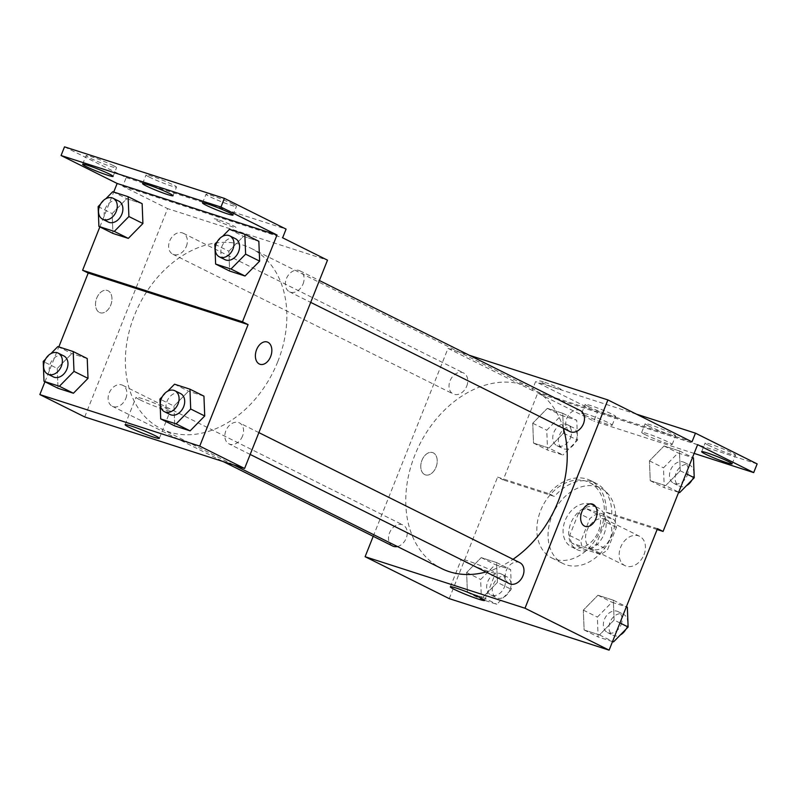 <?xml version="1.0" encoding="UTF-8"?>
<svg xmlns="http://www.w3.org/2000/svg" width="797" height="797" viewBox="0 0 797 797"><rect width="100%" height="100%" fill="white"/><g stroke="black" fill="none" stroke-linecap="round" stroke-linejoin="round"><path stroke-width="0.6" stroke-dasharray="3.98 2.99" d="M643.966 554.742A16.398 12.184 -63.5 0 0 639.622 536.311A16.398 12.184 -63.5 0 0 621.401 545.547A16.398 12.184 -63.5 0 0 624.997 565.661A16.398 12.184 -63.5 0 0 643.966 554.742M610.313 537.975A16.398 12.184 -63.5 0 0 605.969 519.544A16.398 12.184 -63.5 0 0 587.748 528.78A16.398 12.184 -63.5 0 0 591.344 548.884A16.398 12.184 -63.5 0 0 610.313 537.975M600.3 554.333L583.205 548.824A22.256 16.548 -63.5 0 1 580.903 541.053L589.77 518.787A22.256 16.548 -63.5 0 1 597.023 514.105L614.108 519.614A22.256 16.548 -63.5 0 1 616.41 527.375L607.553 549.641A22.256 16.548 -63.5 0 1 600.3 554.333L589.083 548.734L571.987 543.225L583.205 548.824M597.023 514.105L585.805 508.516L602.901 514.015L614.108 519.614M616.41 527.375L605.202 521.786L596.335 544.052L607.553 549.641M605.202 521.786A22.256 16.548 -63.5 0 0 602.901 514.015M585.805 508.516A22.256 16.548 -63.5 0 0 578.552 513.198L589.77 518.787M571.987 543.225A22.256 16.548 -63.5 0 1 569.686 535.464L578.552 513.198M589.083 548.734A22.256 16.548 -63.5 0 0 596.335 544.052M596.076 506.922A23.422 17.414 116.5 0 1 597.889 507.669A23.422 17.414 116.5 0 1 603.02 536.391A23.422 17.414 116.5 0 1 576.998 549.581A23.422 17.414 116.5 0 1 571.3 522.045A23.422 17.414 116.5 0 1 596.076 506.922M590.467 504.132A23.422 17.414 -63.5 0 0 565.691 519.255A23.422 17.414 -63.5 0 0 571.389 546.792A23.422 17.414 -63.5 0 0 598.487 531.201A23.422 17.414 -63.5 0 0 592.281 504.87A23.422 17.414 -63.5 0 0 590.467 504.132M569.686 535.464L580.903 541.053M611.817 535.494A42.151 31.342 -63.5 0 0 600.639 488.103A42.151 31.342 -63.5 0 0 553.785 511.853A42.151 31.342 -63.5 0 0 563.031 563.559A42.151 31.342 -63.5 0 0 611.817 535.494M600.599 529.905A42.151 31.342 -63.5 0 0 589.421 482.514A42.151 31.342 -63.5 0 0 542.568 506.264A42.151 31.342 -63.5 0 0 551.813 557.97A42.151 31.342 -63.5 0 0 600.599 529.905M657.465 528.65L606.158 512.112A44.403 33.006 116.5 0 0 590.428 480.501A44.403 33.006 116.5 0 0 548.894 493.652L497.587 477.114L503.196 479.914L537.736 393.11L593.815 421.065L597.272 412.388L535.584 381.643L532.127 390.321L692.005 441.847M449.229 598.627L497.587 477.114M614.108 620.036L599.503 634.92L584.121 629.959L583.334 610.123L597.939 595.239L613.321 600.201L614.108 620.036L599.503 634.92L584.121 629.959L583.334 610.123L597.939 595.239L613.321 600.201L614.108 620.036L619.936 622.945M497.388 582.418L482.793 597.302L467.401 592.34L466.624 572.505L481.219 557.621L496.601 562.582L497.388 582.418L482.793 597.302L467.401 592.34L466.624 572.505L481.219 557.621L496.601 562.582L497.388 582.418L511.405 589.411L496.81 604.285L481.428 599.334L480.641 579.489L495.236 564.615L510.628 569.576L511.405 589.411M519.823 562.672A11.706 8.707 -63.5 0 0 506.812 569.267A11.706 8.707 -63.5 0 0 509.373 583.633M580.336 410.604A11.706 8.707 -63.5 0 0 567.325 417.2A11.706 8.707 -63.5 0 0 569.895 431.566M373.215 536.321L448.004 348.389L469.254 355.243M466.723 386.156A11.706 8.707 -63.5 0 0 463.625 372.986A11.706 8.707 -63.5 0 0 450.614 379.581A11.706 8.707 -63.5 0 0 453.174 393.947A11.706 8.707 -63.5 0 0 466.723 386.156M397.394 546.523A11.706 8.707 -63.5 0 0 406.211 538.214A11.706 8.707 -63.5 0 0 403.113 525.054A11.706 8.707 -63.5 0 0 390.092 531.649A11.706 8.707 -63.5 0 0 392.662 546.015M563.379 428.318A100.801 74.928 -63.5 0 0 531.469 388.099A100.801 74.928 -63.5 0 0 414.819 455.207A100.801 74.928 -63.5 0 0 441.538 568.52M486.011 571.987A100.801 74.928 -63.5 0 0 513.019 559.285M543.375 381.843A11.706 0.877 -158.3 0 0 539.499 381.006A11.706 0.877 -158.3 0 0 550.06 386.156A11.706 0.877 -158.3 0 0 561.257 389.663A11.706 0.877 -158.3 0 0 555.12 386.356A11.706 0.877 -158.3 0 0 543.375 381.843A11.706 0.877 21.7 0 1 555.12 386.366A11.706 0.877 21.7 0 1 561.257 389.673A11.706 0.877 21.7 0 1 550.05 386.156A11.706 0.877 21.7 0 1 539.499 381.016A11.706 0.877 21.7 0 1 543.365 381.853M448.004 348.389L532.127 390.321M424.671 474.574A11.706 7.781 107.9 0 0 425.399 474.873A11.706 7.781 107.9 0 0 436.397 466.115A11.706 7.781 107.9 0 0 432.582 452.576A11.706 7.781 107.9 0 0 421.772 460.786A11.706 7.781 107.9 0 0 424.671 474.574M465.299 561.995A18.421 1.385 -158.3 0 0 484.028 569.845A18.421 1.385 -158.3 0 0 495.515 573.033A18.421 1.385 -158.3 0 0 478.907 564.934A18.421 1.385 -158.3 0 0 461.284 559.404A18.421 1.385 -158.3 0 0 465.299 561.995M592.47 504.112L592.46 504.112A11.706 7.781 107.9 0 0 581.461 512.869A11.706 7.781 107.9 0 0 585.277 526.399L585.277 526.399M424.681 474.574A11.706 7.781 -72.1 0 1 421.782 460.786A11.706 7.781 -72.1 0 1 432.592 452.586A11.706 7.781 -72.1 0 1 436.407 466.115A11.706 7.781 -72.1 0 1 425.399 474.873A11.706 7.781 -72.1 0 1 424.681 474.574M636.404 414.141L535.584 381.643M606.158 512.112L611.767 514.902A44.403 33.006 -63.5 0 0 596.036 483.291A44.403 33.006 -63.5 0 0 554.503 496.451L503.196 479.914M657.117 529.517L611.767 514.902M757.15 463.914L597.272 412.388M694.137 453.403L593.815 421.065M708.682 445.334A16.398 1.225 21.7 0 1 705.106 443.032A16.398 1.225 21.7 0 1 720.797 447.954A16.398 1.225 21.7 0 1 735.571 455.157A16.398 1.225 21.7 0 1 725.35 452.317A16.398 1.225 21.7 0 1 708.682 445.334M588.774 406.689A16.398 1.225 21.7 0 1 585.197 404.378A16.398 1.225 21.7 0 1 600.888 409.299A16.398 1.225 21.7 0 1 615.663 416.502A16.398 1.225 21.7 0 1 605.441 413.673A16.398 1.225 21.7 0 1 588.774 406.689M648.728 426.006A16.398 1.225 21.7 0 1 645.152 423.705A16.398 1.225 21.7 0 1 660.843 428.627A16.398 1.225 21.7 0 1 675.617 435.829A16.398 1.225 21.7 0 1 665.395 433A16.398 1.225 21.7 0 1 648.728 426.006M548.894 493.652L554.503 496.451M548.914 448.034L533.522 443.072L532.745 423.237L547.34 408.353L562.732 413.314L563.509 433.15L548.914 448.034L533.522 443.072L532.745 423.237L547.34 408.353L562.732 413.314L563.509 433.15L548.914 448.034L562.931 455.017L547.549 450.056L546.762 430.221L561.367 415.347L576.749 420.298L577.536 440.143L562.931 455.017M665.625 485.652L650.242 480.691L649.455 460.855L664.06 445.971L679.442 450.933L680.23 470.768L665.625 485.652L650.242 480.691L649.455 460.855L664.06 445.971L679.442 450.933L680.23 470.768L665.625 485.652L678.705 492.167M697.614 444.646L537.736 393.11M585.317 415.367A16.398 1.225 21.7 0 1 581.74 413.065A16.398 1.225 21.7 0 1 597.431 417.977A16.398 1.225 21.7 0 1 612.206 425.18A16.398 1.225 21.7 0 1 601.984 422.35A16.398 1.225 21.7 0 1 585.317 415.367M645.271 434.694A16.398 1.225 21.7 0 1 641.695 432.382A16.398 1.225 21.7 0 1 657.386 437.304A16.398 1.225 21.7 0 1 672.16 444.507A16.398 1.225 21.7 0 1 661.938 441.677A16.398 1.225 21.7 0 1 645.271 434.694M277.784 361.649A100.801 74.928 -63.5 0 0 251.065 248.335A100.801 74.928 -63.5 0 0 139.037 305.121A100.801 74.928 -63.5 0 0 161.133 428.766A100.801 74.928 -63.5 0 0 277.784 361.649M242.527 436.079A11.706 8.707 116.5 0 1 228.978 443.869A11.706 8.707 116.5 0 1 225.88 430.709A11.706 8.707 116.5 0 1 239.429 422.908A11.706 8.707 116.5 0 1 242.527 436.079M186.329 246.393A11.706 8.707 -63.5 0 0 183.23 233.232A11.706 8.707 -63.5 0 0 170.209 239.827A11.706 8.707 -63.5 0 0 172.78 254.183A11.706 8.707 -63.5 0 0 186.329 246.393M303.049 284.011A11.706 8.707 -63.5 0 0 299.941 270.841A11.706 8.707 -63.5 0 0 286.93 277.446A11.706 8.707 -63.5 0 0 289.49 291.802A11.706 8.707 -63.5 0 0 303.049 284.011M125.816 398.46A11.706 8.707 -63.5 0 0 122.708 385.29A11.706 8.707 -63.5 0 0 109.697 391.895A11.706 8.707 -63.5 0 0 112.267 406.251A11.706 8.707 -63.5 0 0 125.816 398.46M84.711 416.941L167.609 208.625L327.497 260.161M218.109 219.723A11.706 0.877 -158.3 0 0 214.244 218.886A11.706 0.877 -158.3 0 0 224.794 224.027A11.706 0.877 -158.3 0 0 236.002 227.543A11.706 0.877 -158.3 0 0 229.855 224.236A11.706 0.877 -158.3 0 0 218.109 219.723A11.706 0.877 21.7 0 1 229.855 224.246A11.706 0.877 21.7 0 1 236.002 227.553A11.706 0.877 21.7 0 1 224.794 224.037A11.706 0.877 21.7 0 1 214.234 218.886A11.706 0.877 21.7 0 1 218.109 219.723M64.517 146.837L126.205 177.592L122.748 186.269L167.609 208.625M122.748 186.269L282.626 237.795M57.245 368.453L58.022 388.288L57.245 368.453L71.84 353.569L57.245 368.453L43.217 361.469M87.222 358.53L71.84 353.569L87.222 358.53M173.955 406.072L174.742 425.907L173.955 406.072L188.55 391.188L173.955 406.072L159.938 399.088M203.942 396.149L188.55 391.188L203.942 396.149M44.941 381.773L58.819 346.904M99.416 312.454A11.706 7.781 107.9 0 0 100.133 312.753A11.706 7.781 107.9 0 0 111.142 303.986A11.706 7.781 107.9 0 0 107.326 290.457A11.706 7.781 107.9 0 0 96.517 298.656A11.706 7.781 107.9 0 0 99.416 312.454A11.706 7.781 -72.1 0 1 96.517 298.656A11.706 7.781 -72.1 0 1 107.326 290.457A11.706 7.781 -72.1 0 1 111.142 303.996A11.706 7.781 -72.1 0 1 100.143 312.753A11.706 7.781 -72.1 0 1 99.416 312.454M99.854 226.906L113.722 192.047M267.204 341.983L267.204 341.993A11.706 7.781 107.9 0 0 267.204 341.983A11.706 7.781 107.9 0 0 256.196 350.75A11.706 7.781 107.9 0 0 260.011 364.279A11.706 7.781 107.9 0 0 260.021 364.279L260.011 364.279M140.043 399.875A18.421 1.385 -158.3 0 0 158.762 407.725A18.421 1.385 -158.3 0 0 170.249 410.903A18.421 1.385 -158.3 0 0 153.652 402.814A18.421 1.385 -158.3 0 0 136.018 397.285A18.421 1.385 -158.3 0 0 140.043 399.875M149.617 177.233A16.398 1.225 21.7 0 1 146.05 174.932A16.398 1.225 21.7 0 1 161.731 179.853A16.398 1.225 21.7 0 1 176.506 187.056A16.398 1.225 21.7 0 1 166.284 184.217A16.398 1.225 21.7 0 1 149.617 177.233M112.985 165.427A16.398 1.225 21.7 0 1 116.551 167.729A16.398 1.225 21.7 0 1 100.87 162.807A16.398 1.225 21.7 0 1 86.086 155.604A16.398 1.225 21.7 0 1 96.317 158.434A16.398 1.225 21.7 0 1 112.985 165.427M232.893 204.072A16.398 1.225 21.7 0 1 236.47 206.373A16.398 1.225 21.7 0 1 220.779 201.462A16.398 1.225 21.7 0 1 206.005 194.259A16.398 1.225 21.7 0 1 216.226 197.088A16.398 1.225 21.7 0 1 232.893 204.072M126.205 177.592L286.083 229.118M258.846 241.292L243.464 236.33L228.859 251.214L229.646 271.05L228.859 251.214L243.464 236.33L258.846 241.292M142.135 203.673L126.743 198.712L112.148 213.596L112.935 233.431L112.148 213.596L126.743 198.712L142.135 203.673M162.269 396.707L167.649 391.217M180.54 393.559A11.706 8.707 -63.5 0 0 167.529 400.154A11.706 8.707 -63.5 0 0 170.1 414.52M174.533 384.204L188.55 391.188M45.559 359.088L50.938 353.599M63.83 355.94A11.706 8.707 -63.5 0 0 50.819 362.535A11.706 8.707 -63.5 0 0 53.379 376.901M57.822 346.585L71.84 353.569M217.173 241.84L222.562 236.36M235.454 238.701A11.706 8.707 -63.5 0 0 222.433 245.297A11.706 8.707 -63.5 0 0 225.003 259.663M214.841 244.221L228.859 251.214M229.446 229.347L243.464 236.33M100.462 204.221L105.842 198.742M118.733 201.083A11.706 8.707 -63.5 0 0 105.722 207.678A11.706 8.707 -63.5 0 0 108.292 222.044M98.131 206.602L112.148 213.596M112.726 191.728L126.743 198.712M612.524 641.585L598.139 636.952L597.351 617.107L611.957 602.233L627.339 607.194M621.062 624.758A11.706 8.707 -63.5 0 0 617.964 611.588A11.706 8.707 -63.5 0 0 604.953 618.183A11.706 8.707 -63.5 0 0 607.513 632.549A11.706 8.707 -63.5 0 0 621.062 624.758M583.334 610.123L597.351 617.107M597.939 595.239L611.957 602.233M613.321 600.201L626.402 606.716M599.503 634.92L612.584 641.436M584.121 629.959L598.139 636.952M625.784 629.411A11.706 8.707 -63.5 0 0 626.671 627.548A11.706 8.707 -63.5 0 0 623.573 614.387A11.706 8.707 -63.5 0 0 610.552 620.983A11.706 8.707 -63.5 0 0 613.122 635.348A11.706 8.707 -63.5 0 0 620.405 634.89M504.352 587.14A11.706 8.707 -63.5 0 0 501.253 573.97A11.706 8.707 -63.5 0 0 488.232 580.565A11.706 8.707 -63.5 0 0 490.803 594.931A11.706 8.707 -63.5 0 0 504.352 587.14M466.624 572.505L480.641 579.489M481.219 557.621L495.236 564.615M496.601 562.582L510.628 569.576M482.793 597.302L496.81 604.285M467.401 592.34L481.428 599.334M509.96 589.929A11.706 8.707 -63.5 0 0 506.852 576.769A11.706 8.707 -63.5 0 0 493.841 583.364A11.706 8.707 -63.5 0 0 496.411 597.73A11.706 8.707 -63.5 0 0 509.96 589.929M678.645 492.317L664.26 487.674L663.473 467.839L678.078 452.965L693.46 457.916M687.193 475.48A11.706 8.707 -63.5 0 0 684.085 462.32A11.706 8.707 -63.5 0 0 671.074 468.915A11.706 8.707 -63.5 0 0 673.634 483.281A11.706 8.707 -63.5 0 0 687.193 475.48M649.455 460.855L663.473 467.839M664.06 445.971L678.078 452.965M679.442 450.933L692.523 457.448M680.23 470.768L686.068 473.677M650.242 480.691L664.26 487.674M691.916 480.133A11.706 8.707 -63.5 0 0 692.792 478.28A11.706 8.707 -63.5 0 0 689.694 465.109A11.706 8.707 -63.5 0 0 676.683 471.714A11.706 8.707 -63.5 0 0 679.243 486.07A11.706 8.707 -63.5 0 0 686.526 485.622M570.473 437.862A11.706 8.707 -63.5 0 0 567.374 424.701A11.706 8.707 -63.5 0 0 554.353 431.297A11.706 8.707 -63.5 0 0 556.924 445.662A11.706 8.707 -63.5 0 0 570.473 437.862M532.745 423.237L546.762 430.221M547.34 408.353L561.367 415.347M562.732 413.314L576.749 420.298M563.509 433.15L577.536 440.143M533.522 443.072L547.549 450.056M576.082 440.661A11.706 8.707 -63.5 0 0 572.983 427.491A11.706 8.707 -63.5 0 0 559.962 434.096A11.706 8.707 -63.5 0 0 562.533 448.452A11.706 8.707 -63.5 0 0 576.082 440.661M639.622 536.311L605.969 519.544M624.997 565.661L591.344 548.884M571.389 546.792L576.998 549.581M592.281 504.87L597.889 507.669M551.813 557.97L563.031 563.559M589.421 482.514L600.639 488.103M484.596 600.46L495.515 573.033M450.365 586.831L461.284 559.404M590.428 480.501L596.036 483.291M672.16 444.507L675.617 435.829M641.695 432.382L645.152 423.705M612.206 425.18L615.663 416.502M581.74 413.065L585.197 404.378M732.114 463.834L735.571 455.157M701.659 451.71L705.106 443.032M161.133 428.766L233.85 465.01M251.065 248.335L531.469 388.099M258.866 432.602L239.429 422.908M250.178 454.439L228.978 443.869M172.78 254.183L453.174 393.947M183.23 233.232L463.625 372.986M289.49 291.802L310.691 302.372M299.941 270.841L319.388 280.534M112.267 406.251L223.349 461.622M122.708 385.29L403.113 525.054M159.34 438.33L170.249 410.903M125.109 424.711L136.018 397.285M233.013 215.06L236.47 206.373M202.548 202.936L206.005 194.259M113.104 176.406L116.551 167.729M82.639 164.282L86.086 155.604M173.059 195.733L176.506 187.056M142.593 183.609L146.05 174.932M607.513 632.549L613.122 635.348M617.964 611.588L623.573 614.387M490.803 594.931L496.411 597.73M501.253 573.97L506.852 576.769M673.634 483.281L679.243 486.07M684.085 462.32L689.694 465.109M556.924 445.662L562.533 448.452M567.374 424.701L572.983 427.491"/><path stroke-width="1.2" d="M469.254 355.243L607.892 399.925L692.005 441.847L695.462 433.169L757.15 463.914L753.693 472.601L697.614 444.646L663.074 531.44L657.465 528.65L609.107 650.163L449.229 598.627L365.106 556.704L373.215 536.321M585.277 526.399A11.706 7.781 107.9 0 0 596.086 518.199A11.706 7.781 107.9 0 0 593.187 504.411A11.706 7.781 -72.1 0 1 596.086 518.199A11.706 7.781 -72.1 0 1 585.277 526.399A11.706 7.781 -72.1 0 1 581.461 512.869A11.706 7.781 -72.1 0 1 592.47 504.112A11.706 7.781 -72.1 0 1 593.187 504.411A11.706 7.781 107.9 0 0 592.46 504.112M607.892 399.925L524.994 608.231L609.107 650.163M250.178 454.439L509.373 583.633A11.706 8.707 -63.5 0 0 522.932 575.832A11.706 8.707 -63.5 0 0 519.823 562.672L258.866 432.602M310.691 302.372L569.895 431.566A11.706 8.707 -63.5 0 0 583.444 423.775A11.706 8.707 -63.5 0 0 580.336 410.604L319.388 280.534M524.994 608.231L365.106 556.704M223.349 461.622L392.662 546.015A11.706 8.707 -63.5 0 0 397.394 546.523M233.85 465.01L441.538 568.52A100.801 74.928 -63.5 0 0 486.011 571.987M513.019 559.285A100.801 74.928 -63.5 0 0 558.179 501.413A100.801 74.928 -63.5 0 0 563.379 428.318M454.38 589.421A18.421 1.385 21.7 0 1 450.365 586.831A18.421 1.385 21.7 0 1 467.998 592.36A18.421 1.385 21.7 0 1 484.596 600.46A18.421 1.385 21.7 0 1 473.109 597.272A18.421 1.385 21.7 0 1 454.38 589.421M695.462 433.169L636.404 414.141M663.074 531.44L657.117 529.517M753.693 472.601L694.137 453.403M705.225 454.011A16.398 1.225 21.7 0 1 701.659 451.71A16.398 1.225 21.7 0 1 717.34 456.631A16.398 1.225 21.7 0 1 732.114 463.834A16.398 1.225 21.7 0 1 721.893 461.005A16.398 1.225 21.7 0 1 705.225 454.011M58.819 346.904L88.208 273.062L248.086 324.598L242.477 321.799L277.017 235.005L220.938 207.051L224.395 198.373L286.083 229.118L282.626 237.795L327.497 260.161L244.599 468.467L84.711 416.941L39.85 394.575L44.941 381.773M260.021 364.279A11.706 7.781 107.9 0 0 270.831 356.08A11.706 7.781 107.9 0 0 267.922 342.282A11.706 7.781 -72.1 0 1 270.831 356.08A11.706 7.781 -72.1 0 1 260.021 364.279A11.706 7.781 -72.1 0 1 256.206 350.75A11.706 7.781 -72.1 0 1 267.204 341.993A11.706 7.781 -72.1 0 1 267.931 342.282A11.706 7.781 107.9 0 0 267.204 341.993M248.086 324.598L199.728 446.111L244.599 468.467M88.009 378.366L87.222 358.53L88.009 378.366L73.414 393.25L88.009 378.366L73.991 371.382L59.386 386.266L44.004 381.305L43.217 361.469L45.559 359.088M58.022 388.288L73.414 393.25L58.022 388.288L44.004 381.305M204.719 415.984L203.942 396.149L204.719 415.984L190.124 430.868L204.719 415.984L190.702 409L176.107 423.884L160.715 418.923L159.938 399.088L162.269 396.707M174.742 425.907L190.124 430.868L174.742 425.907L160.715 418.923M199.728 446.111L39.85 394.575M129.124 427.302A18.421 1.385 21.7 0 1 125.109 424.711A18.421 1.385 21.7 0 1 142.733 430.241A18.421 1.385 21.7 0 1 159.34 438.33A18.421 1.385 21.7 0 1 147.853 435.152A18.421 1.385 21.7 0 1 129.124 427.302M88.208 273.062L82.599 270.263L99.854 226.906M113.722 192.047L117.139 183.469L61.06 155.515L64.517 146.837L224.395 198.373M61.06 155.515L220.938 207.051M82.599 270.263L242.477 321.799M259.633 261.127L258.846 241.292L259.633 261.127L245.028 276.011L259.633 261.127L245.615 254.143L231.01 269.017L215.628 264.056L214.841 244.221L217.173 241.84M229.646 271.05L245.028 276.011L229.646 271.05L215.628 264.056M142.912 223.509L142.135 203.673L142.912 223.509L128.317 238.393L142.912 223.509L128.895 216.525L114.3 231.399L98.908 226.438L98.131 206.602L100.462 204.221M112.935 233.431L128.317 238.393L112.935 233.431L98.908 226.438M117.139 183.469L277.017 235.005M146.17 185.91A16.398 1.225 21.7 0 1 142.593 183.609A16.398 1.225 21.7 0 1 158.274 188.53A16.398 1.225 21.7 0 1 173.059 195.733A16.398 1.225 21.7 0 1 162.837 192.904A16.398 1.225 21.7 0 1 146.17 185.91M109.528 174.105A16.398 1.225 21.7 0 1 113.104 176.406A16.398 1.225 21.7 0 1 97.413 171.485A16.398 1.225 21.7 0 1 82.639 164.282A16.398 1.225 21.7 0 1 92.86 167.121A16.398 1.225 21.7 0 1 109.528 174.105M229.436 212.749A16.398 1.225 21.7 0 1 233.013 215.06A16.398 1.225 21.7 0 1 217.322 210.139A16.398 1.225 21.7 0 1 202.548 202.936A16.398 1.225 21.7 0 1 212.769 205.765A16.398 1.225 21.7 0 1 229.436 212.749M167.649 391.217L174.533 384.204L189.925 389.165L190.702 409M164.491 411.73L170.1 414.52A11.706 8.707 -63.5 0 0 183.649 406.729A11.706 8.707 -63.5 0 0 180.54 393.559L174.932 390.769A11.706 8.707 -63.5 0 0 161.921 397.364A11.706 8.707 -63.5 0 0 164.491 411.73A11.706 8.707 -63.5 0 0 178.04 403.93A11.706 8.707 -63.5 0 0 174.932 390.769M189.925 389.165L203.942 396.149M176.107 423.884L190.124 430.868M50.938 353.599L57.822 346.585L73.204 351.547L73.991 371.382M47.77 374.112L53.379 376.901A11.706 8.707 -63.5 0 0 66.928 369.111A11.706 8.707 -63.5 0 0 63.83 355.94L58.221 353.151A11.706 8.707 -63.5 0 0 45.21 359.746A11.706 8.707 -63.5 0 0 47.77 374.112A11.706 8.707 -63.5 0 0 61.329 366.311A11.706 8.707 -63.5 0 0 58.221 353.151M73.204 351.547L87.222 358.53M59.386 386.266L73.414 393.25M222.562 236.36L229.446 229.347L244.828 234.298L245.615 254.143M219.394 256.863L225.003 259.663A11.706 8.707 -63.5 0 0 238.552 251.862A11.706 8.707 -63.5 0 0 235.454 238.701L229.845 235.902A11.706 8.707 -63.5 0 0 216.824 242.497A11.706 8.707 -63.5 0 0 219.394 256.863A11.706 8.707 -63.5 0 0 232.943 249.072A11.706 8.707 -63.5 0 0 229.845 235.902M244.828 234.298L258.846 241.292M231.01 269.017L245.028 276.011M105.842 198.742L112.726 191.728L128.108 196.68L128.895 216.525M102.683 219.245L108.292 222.044A11.706 8.707 -63.5 0 0 121.841 214.244A11.706 8.707 -63.5 0 0 118.733 201.083L113.124 198.284A11.706 8.707 -63.5 0 0 100.113 204.879A11.706 8.707 -63.5 0 0 102.683 219.245A11.706 8.707 -63.5 0 0 116.232 211.454A11.706 8.707 -63.5 0 0 113.124 198.284M128.108 196.68L142.135 203.673M114.3 231.399L128.317 238.393M626.402 606.716L627.339 607.194L628.126 627.03L613.521 641.904L612.524 641.585M619.936 622.945L628.126 627.03M612.584 641.436L613.521 641.904M620.405 634.89A11.706 8.707 -63.5 0 0 625.784 629.411M692.523 457.448L693.46 457.916L694.247 477.762L679.642 492.636L678.645 492.317M686.068 473.677L694.247 477.762M678.705 492.167L679.642 492.636M686.526 485.622A11.706 8.707 -63.5 0 0 691.916 480.133"/></g></svg>
